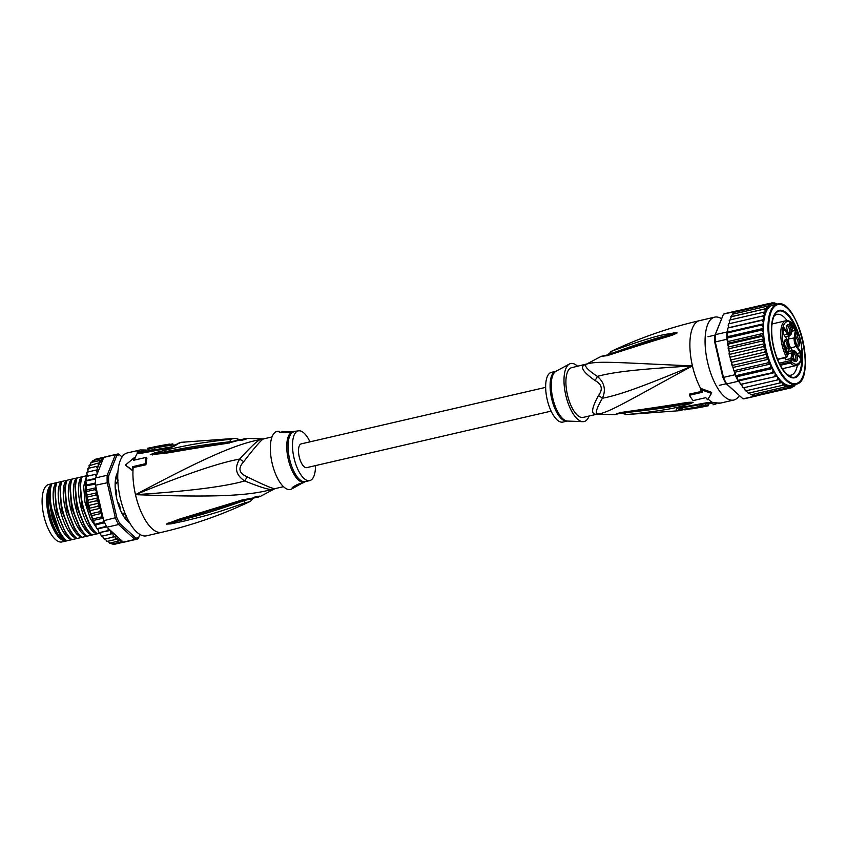 <?xml version="1.0" encoding="UTF-8"?>
<svg xmlns="http://www.w3.org/2000/svg" width="847" height="847" viewBox="0 0 847 847"><rect width="100%" height="100%" fill="white"/><g stroke="black" fill="none" stroke-linecap="round" stroke-linejoin="round"><path stroke-width="1.27" d="M66.415 540.937A29.486 11.805 77 0 0 66.564 540.905A29.486 11.805 77 0 0 66.574 540.905L62.022 541.953A29.486 11.805 -103 0 1 62.022 541.953A29.486 11.805 -103 0 1 62.011 541.953A29.486 11.805 -103 0 1 44.171 517.115A29.486 11.805 -103 0 1 47.76 484.833A29.486 11.805 -103 0 1 48.734 484.495A29.486 11.805 -103 0 1 48.745 484.495L51.656 483.817L49.804 490.879L49.698 499.063L53.022 517.326L60.222 533.726L66.225 540.968L67.908 540.587M51.413 484.325A29.486 11.805 77 0 0 48.745 516.141A29.486 11.805 77 0 0 65.621 541.021M47.739 500.926A27.083 10.842 77 0 0 49.37 514.595A27.083 10.842 77 0 0 49.941 516.882A27.083 10.842 77 0 0 53.912 527.628M117.754 478.555L116.748 478.608M117.849 481.234A24.955 9.995 77 0 0 117.839 481.34L116.261 483.658L115.16 483.912M125.557 514.542A24.955 9.995 77 0 1 125.483 514.436L123.048 513.038L121.936 513.293M126.627 516.966L125.695 517.369M118.051 479.963L117.839 481.34M115.859 482.769L116.261 483.658M125.483 514.436L126.277 515.579M123.048 513.038L123.08 514.013M271.527 489.524A11.339 10.28 97.8 0 1 274.036 488.571A25.516 10.217 77 0 0 275.444 488.539A25.516 10.217 77 0 0 275.593 488.507A25.516 10.217 77 0 0 275.603 488.507A25.516 10.217 77 0 0 275.603 488.497L274.227 489.026A25.886 10.365 -103 0 1 272.956 489.492A25.886 10.365 -103 0 1 271.527 489.524C246.763 496.31 210.172 497.327 135.488 494.669C188.055 491.281 224.476 486.707 244.73 480.948C258.727 486.612 267.663 489.471 271.527 489.524M262.686 439.392A25.516 10.217 77 0 1 264.105 438.778L262.644 438.905A25.886 10.365 -103 0 0 261.67 438.968A25.886 10.365 -103 0 0 260.008 439.635C256.525 441.414 249.738 447.894 239.68 459.074C218.939 462.78 184.212 474.648 135.488 494.669C201.427 459.508 234.799 444.368 260.008 439.635A11.339 10.28 -123.6 0 0 262.686 439.392C259.891 441.488 253.56 448.921 243.692 461.7C237.742 468.296 238.907 473.346 247.186 476.829C261.702 484.008 270.659 487.925 274.036 488.571M184.095 442.526A40.772 16.326 77 0 0 181.173 442.314A40.772 16.326 77 0 0 177.51 444.029C175.17 445.998 171.772 447.491 167.304 448.497L141.851 453.145L137.426 453.209L137.161 451.525A42.53 17.025 -103 0 1 140.136 449.979A42.53 17.025 -103 0 1 140.263 449.948L127.315 452.933A42.53 17.025 77 0 0 127.315 452.933A42.53 17.025 77 0 0 120.295 498.195A42.53 17.025 77 0 0 146.457 535.823A42.53 17.025 -103 0 1 146.478 535.823A42.53 17.025 -103 0 1 146.457 535.823L161.661 532.308A42.53 17.025 -103 0 1 161.65 532.308C192.502 525.161 222.115 514.817 250.5 501.276L253.507 498.068M146.213 457.369L146.912 458.386A42.339 16.951 77 0 0 145.917 464.781L133.18 467.586A42.53 17.025 77 0 0 132.968 470.943L132.344 470.032A43.949 17.596 -103 0 1 132.556 466.697L145.218 463.764A43.949 17.596 -103 0 1 146.213 457.369L133.551 460.292A43.949 17.596 -103 0 1 134.26 457.666L125.367 465.119L132.344 470.032M134.26 457.666L134.895 458.566A42.53 17.025 77 0 0 134.44 460.09M240.612 440.472C245.778 439.466 247.504 438.788 245.757 438.439L227.547 443.299C186.245 449.365 174.778 451.938 165.239 453.272L150.29 454.701L154.652 452.849L169.231 449.217C179.522 447.375 190.861 443.584 230.448 439.286L234.301 438.407M240.05 439.868L235.974 438.312L181.173 442.314L175.117 445.099C173.508 446.168 170.035 447.682 168.193 447.798L140.803 452.732M229.304 443.066A5.675 1.048 -96.8 0 1 229.717 442.293L246.477 438.354L262.644 438.905M229.717 442.293L152.926 454.331L169.051 450.932C179.278 449.365 190.713 446.2 230.162 441.742C235.53 440.969 245.09 438.894 236.779 440.228M227.547 443.299A5.675 1.059 -97 0 1 227.97 442.505M152.502 454.955A5.675 2.88 -94.3 0 1 152.926 454.331L150.554 454.638A5.675 4.849 -38.6 0 0 150.3 454.775M150.29 454.701A5.675 4.711 3.6 0 1 150.522 454.627L154.62 453.696A5.675 1.345 74 0 1 154.652 452.849M230.448 439.286A5.675 0.762 85.6 0 0 230.162 441.742L230.024 442.473M145.917 464.781L145.218 463.764M133.18 467.586L132.556 466.697M125.367 465.119L132.968 470.943A42.53 17.025 -103 0 0 135.488 494.669A42.53 17.025 77 0 0 161.65 532.308M248.965 501.932L245.111 502.811C206.35 516.734 195.329 517.962 185.567 520.778L171.041 523.87L166.308 524.124L178.876 519.296L242.422 499.91L258.526 497.009C261.215 495.781 259.616 495.887 253.729 497.316M250.394 499.211C256.016 497.38 253.804 497.888 243.777 500.725C205.069 514.457 194.249 516.299 184.657 519.317L168.839 523.287L243.142 500.418L259.934 496.628L274.227 489.026M245.111 502.811A5.675 0.762 -111.6 0 1 243.777 500.725L243.333 500.132M171.041 523.87A5.675 1.345 -100 0 1 170.649 523.128L166.552 524.081A5.675 4.711 -29.5 0 1 166.308 524.124M166.298 524.049A5.675 4.849 12.5 0 0 166.584 524.06L168.839 523.287A5.675 2.88 68.2 0 1 168.193 522.917M240.739 500.471A5.675 1.059 71 0 0 241.48 501.001M242.422 499.91A5.675 1.048 70.7 0 0 243.142 500.418M243.692 461.7A11.339 0.709 -147.9 0 0 239.68 459.074C234.185 467.904 235.868 475.188 244.73 480.948A11.339 0.72 121.9 0 0 247.186 476.829M281.871 431.451L290.489 431.949C288.202 433.272 276.673 432.743 279.722 431.525L278.324 431.303A29.772 11.922 77 0 0 272.109 463.097A29.772 11.922 -103 0 0 291.664 488.973L294.798 487.279L292.289 488.063M292.797 488.168C289.536 488.391 299.616 482.875 302.284 483.065L294.798 487.279M315.465 465.606A25.516 10.217 -103 0 1 309.727 480.609A25.516 10.217 -103 0 1 294.025 458.036A25.516 10.217 77 0 1 298.229 430.89L290.902 431.811M309.981 441.848A25.516 10.217 77 0 0 298.229 430.89M140.761 452.732L140.549 451.885A2.837 2.552 50.2 0 0 142.222 452.076L142.254 452.573M148.183 448.275L150.946 447.629A42.424 16.982 77 0 0 148.341 449.249L148.733 450.953L152.195 450.244L151.804 448.55A42.339 16.951 -103 0 1 153.921 447.131L155.456 446.824A42.286 16.929 -103 0 1 156.96 446.337A42.286 16.929 -103 0 1 157.351 446.274M142.222 452.076A40.825 16.347 77 0 1 145.208 450.551A40.825 16.347 77 0 0 145.208 450.551L148.469 449.842M154.26 448.815A40.635 16.262 77 0 0 152.195 450.244M172.83 443.902L173.212 445.575A39.587 15.849 77 0 0 171.422 446.909L171.03 445.194A41.291 16.538 -103 0 1 172.83 443.902L159.734 446.104A42.096 16.855 -103 0 1 161.629 445.458A42.096 16.855 -103 0 1 162.021 445.395M161.629 445.458L157.743 446.189A42.255 16.919 77 0 0 154.101 448.095L154.493 449.799L171.422 446.909M154.101 448.095L171.03 445.194M166.997 444.834L166.965 444.739A41.725 16.707 -103 0 1 168.659 444.22A41.725 16.707 -103 0 1 169.622 444.124L170.183 444.315M160.835 445.903L166.965 444.739M168.659 444.22L162.412 445.31A42.064 16.845 77 0 0 160.814 445.808M148.087 449.916L147.706 448.264L156.96 446.337M148.341 449.249L151.804 448.55M154.133 448.063L153.921 447.131M50.873 485.68A30.196 12.091 77 0 0 50.439 486.485A30.196 12.091 77 0 0 49.92 514.457A30.196 12.091 77 0 0 62.678 539.412A30.196 12.091 77 0 0 65.801 541.074L75.171 538.925M115.33 544.092L114.62 544.25M108.458 528.634L107.77 530.635L110.142 530.158L106.913 527.226L118.559 524.537L134.948 539.444L123.302 542.133A43.663 17.48 -103 0 0 123.81 542.122L114.694 544.229L112.069 544.049M112.545 543.848L109.464 543.118M109.962 542.885L107.59 541.328M89.856 465.045L91.232 462.483L95.023 459.339M90.904 462.557L99.332 460.609L99.978 462.706L97.765 463.214L98.771 465.914L96.473 466.432L97.903 469.672L95.489 470.233L96.833 471.514L97.299 473.568L103.09 459.063A42.53 17.025 77 0 0 100.02 462.42M92.842 460.599L101.153 458.672L101.471 460.122L99.332 460.609M114.694 544.229L123.831 542.122A43.663 17.48 77 0 0 124.943 541.964A43.663 17.48 77 0 0 124.954 541.953A43.663 17.48 77 0 0 124.975 541.953M122.053 456.999L119.713 454.871A42.53 17.025 77 0 0 116.791 455.538L108.702 475.802A42.53 17.025 77 0 0 108.691 482.451L116.77 517.411A42.53 17.025 77 0 0 119.681 523.393L135.848 538.099L134.948 539.444A43.663 17.48 77 0 0 136.589 539.264A43.663 17.48 77 0 0 136.6 539.264A43.663 17.48 77 0 0 138.146 538.713L139.956 534.478M119.713 454.871L118.58 453.992A43.663 17.48 77 0 0 116.939 454.172A43.663 17.48 77 0 0 116.928 454.172A43.663 17.48 77 0 0 115.393 454.723L107.188 475.273A43.663 17.48 77 0 0 107.188 482.546L115.372 517.993A43.663 17.48 77 0 0 118.559 524.537L119.681 523.393M135.848 538.099A42.53 17.025 77 0 0 138.77 537.432M129.707 522.895A28.067 11.233 -103 0 1 128.68 522.197A28.067 11.233 -103 0 1 116.822 498.999A28.067 11.233 -103 0 1 117.309 472.986A28.067 11.233 -103 0 1 117.924 471.906M96.314 488.581L94.811 489.672L97.151 492.213L95.542 485.236A43.663 17.48 -103 0 1 95.499 484.092A43.663 17.48 -103 0 1 95.499 479.021A43.663 17.48 -103 0 1 95.542 477.962L97.299 473.568M95.542 485.236L108.691 482.451M108.702 475.802L107.188 475.273L95.542 477.962M116.928 454.172L105.282 456.861A43.663 17.48 77 0 0 105.282 456.861A43.663 17.48 77 0 0 104.202 457.211L95.086 459.318M101.153 458.672L103.747 457.412A43.663 17.48 -103 0 1 104.202 457.211M103.747 457.412L115.393 454.723L116.791 455.538M116.77 517.411L103.726 520.683L102.116 513.716L101.132 517.019L102.953 517.348M106.913 527.226A43.663 17.48 -103 0 1 106.415 526.294A43.663 17.48 -103 0 1 104.181 521.731A43.663 17.48 -103 0 1 103.726 520.683M103.27 457.973L103.09 459.063M88.003 500.175L98.125 497.835L96.463 500.757L88.363 502.631L88.024 503.859L88.003 500.175L86.701 496.384L87.23 494.987L86.034 491.324M88.363 502.631L87.601 501.816M87.008 498.417L87.379 497.051L86.701 496.384M86.299 493.028L86.765 489.905L85.738 486.104M94.811 489.672L86.712 491.535L86.119 491.038M85.918 487.798L86.606 485.024L85.78 481.138M95.499 484.092L85.854 485.882M85.854 482.801L85.918 481.001L86.765 480.429L86.14 476.522M95.499 479.021L85.918 481.001M86.119 478.121L86.309 476.469L87.23 476.205L86.849 472.234M87.23 476.205L96.431 474.119L86.309 476.469M86.712 473.854L87.061 472.181M87.781 472.012L88.183 468.359M88.649 468.243L89.708 465.077M89.242 465.183L88.935 465.808L97.765 463.214M96.463 500.757L99.184 503.065L97.744 506.326L89.644 508.2L89.327 509.269L89.062 505.405L88.024 503.859M89.644 508.2L88.797 507.247M91.211 513.653L90.28 512.583L91.211 513.653L90.894 514.553L91.211 513.653L99.311 511.779L101.968 513.102L97.289 492.816L95.478 495.177L97.13 496.077L98.125 497.835M101.132 517.019L93.032 518.893L92.715 519.603L93.032 518.893L92.005 517.729L92.514 519.38M104.181 521.731L94.737 524.357L93.953 522.61L94.536 524.208M106.415 526.294L96.939 528.729L96.092 527.13L96.749 528.655M107.77 530.635L99.279 532.636L98.379 531.217L99.099 532.657M110.258 534.213L112.683 533.515L113.307 535.399L112.81 537.189L115.107 536.553L115.383 539.528L117.585 538.777L117.955 539.38A42.53 17.025 77 0 0 121.989 540.937L110.417 530.413L110.915 532.467L110.258 534.213L102.159 536.087L100.782 534.806L101.598 536.183M104.467 539.063L103.186 537.739L104.202 539.158M107.135 541.265L106.32 541.085L106.807 541.466M115.383 539.528L107.283 541.402L105.028 538.988M96.314 476.025L94.822 474.532M97.744 506.326L100.528 508.221L100.401 510.243L99.311 511.779M102.603 535.982L103.186 537.739M99.279 532.636L100.221 532.467L100.782 534.806M96.939 528.729L97.945 528.867L98.379 531.217M94.737 524.357L95.785 524.812L96.092 527.13M92.715 519.603L93.784 520.354L93.953 522.61L86.712 502.282L85.293 482.261L86.055 477.824M90.894 514.553L91.984 515.579L92.005 517.729M89.327 509.269L90.396 510.561L90.28 512.583M117.955 539.38L117.934 541.191L109.835 543.065M117.934 541.191L120.073 540.545L120.422 542.133L112.323 544.007M120.422 542.133L122.402 541.572L123.302 542.133M121.989 540.937L122.582 541.678M100.221 532.467L110.417 530.413M97.945 528.867L106.701 526.845M95.785 524.812L104.647 522.758M93.784 520.354L103.143 518.184M97.151 492.213L97.289 492.816M102.116 513.716L101.968 513.102M91.984 515.579L102.011 513.261M95.478 495.177L87.379 497.051M87.23 494.987L97.257 492.668M86.765 489.905L96.113 487.734M86.606 485.024L95.467 482.97M86.765 480.429L95.52 478.407M95.489 470.233L87.389 472.107M96.473 466.432L88.374 468.306M99.184 503.065L89.062 505.405M90.396 510.561L100.528 508.221M112.81 537.189L104.71 539.063M100.37 533.081L98.284 533.568M92.175 534.965C80.317 525.902 71.635 491.186 77.225 477.888L81.566 476.893C72.906 486.326 83.588 529.481 96.865 533.896L93.223 534.732M87.114 536.14C75.182 527.025 66.564 492.065 72.154 479.063L76.505 478.068C67.845 487.501 78.517 530.656 91.804 535.06L88.162 535.907M82.053 537.305C70.11 528.073 61.535 493.526 67.093 480.238L71.444 479.233C62.784 488.677 73.456 531.821 86.743 536.236L83.101 537.072M76.992 538.48C65.124 529.502 56.41 494.394 62.032 481.403L66.384 480.408C57.723 489.841 68.395 532.996 81.683 537.4L78.04 538.247M71.921 539.655C59.957 530.37 51.402 495.823 56.971 482.578L61.312 481.572C52.652 491.016 63.334 534.161 76.611 538.576L72.969 539.412M66.86 540.82C55.013 531.821 46.299 496.882 51.911 483.743L56.251 482.748C47.591 492.181 58.263 535.336 71.55 539.74L66.225 540.968M80.306 537.739L74.197 539.147M85.378 536.564L79.269 537.972M89.39 535.632L84.329 536.807M89.549 535.6L95.499 534.224M100.56 533.059L94.451 534.468M100.941 532.964L99.512 533.292M66.288 540.958L65.357 540.322L66.49 540.915M51.911 483.743L51.741 483.785A34.028 13.626 77 0 0 49.698 499.063M62.032 481.403L61.386 481.551L59.978 488.094L61.842 510.106L70.354 531.376L76.346 538.628M56.971 482.578L56.326 482.726L54.917 489.291L56.791 511.355L65.304 532.572L71.286 539.804M67.093 480.238L66.447 480.387L65.039 486.94L66.913 508.962L75.425 530.222L81.407 537.464M72.154 479.063L71.519 479.211L70.1 485.776L71.984 507.829L80.476 529.036L86.468 536.289M77.225 477.888L76.579 478.036L75.171 484.611L77.024 506.58L85.536 527.872L91.54 535.113M97.246 533.801C85.251 524.547 76.717 489.767 82.286 476.723L81.64 476.872L80.232 483.436L82.117 505.532L90.608 526.696L96.6 533.949M87.103 475.612L86.458 476.416M95.033 524.484L95.933 525.955M65.357 540.322C60.211 538.692 51.074 517.221 51.244 512.901L49.666 502.599L60.222 533.726M49.666 502.599L49.804 490.879M54.917 489.291L56.389 511.355L65.304 532.562M59.978 488.094L61.45 510.19L70.354 531.376M64.838 488.825L66.521 509.015L74.42 528.634M82.286 476.723L86.701 475.707M69.909 487.639L71.582 507.872L79.491 527.469M74.97 486.464L76.654 506.707L84.552 526.294M80.031 485.289L81.714 505.543L89.613 525.108M85.092 484.113L86.648 503.817L93.975 522.811M86.638 475.718L83.662 486.326L84.986 502.303L90.343 518.618L98.178 530.148M62.678 539.412L61.895 538.808A29.349 11.752 -103 0 1 49.497 514.563A29.349 11.752 -103 0 1 49.994 487.374L50.439 486.485M129.136 521.89L128.913 522.091A27.506 11.011 -103 0 1 126.129 519.56L125.504 517.03M123.609 514.309L122.571 514.447A27.506 11.011 -103 0 1 121.227 511.874M115.139 485.543A27.506 11.011 -103 0 1 115.213 482.599L115.234 482.483M116.717 478.989L116.177 476.448A27.506 11.011 -103 0 1 117.564 472.954L117.849 473.028M117.235 473.134A27.792 11.127 -103 0 1 117.913 471.991M129.665 522.821A27.792 11.127 -103 0 1 128.553 522.091M120.105 509.333L120.115 507.152A25.516 10.217 77 0 1 118.728 503.15L117.659 502.26M115.234 488.274L116.208 490.222A25.516 10.217 77 0 0 116.717 494.426L116.304 495.431M116.208 482.271L115.51 482.419M551.143 411.123L306.73 467.629A12.197 4.881 -103 0 1 306.72 467.629L306.73 467.629A12.197 4.881 -103 0 1 299.224 456.84A12.197 4.881 -103 0 1 301.236 443.87L545.648 387.365M787.265 353.94L788.282 353.697A4.542 1.821 -103 0 0 787.774 354.999L786.408 357.148A22.964 9.19 77 0 1 782.099 345.195A22.964 9.19 77 0 1 785.889 320.759C788.758 320.198 791.649 321.976 794.56 326.095C803.729 338.165 804.248 365.809 796.233 365.523A22.964 9.19 77 0 1 790.442 362.961L791.543 361.807L791.723 360.716L790.971 360.473A3.97 1.588 77 0 0 790.96 358.546L785.391 359.837A3.97 1.588 -103 0 0 784.894 357.762M788.875 343.3A6.617 2.647 -103 0 1 788.652 338.895L789.129 335.836M794.962 360.557A3.684 1.472 77 0 0 795.079 360.547L795.079 360.547A3.684 1.472 77 0 0 795.682 356.629A3.684 1.472 77 0 0 793.417 353.368L793.417 353.368A3.684 1.472 77 0 0 793.3 353.4M794.211 352.161A4.68 1.874 77 0 0 793.586 352.67A4.68 1.874 77 0 0 793.438 357.148A4.68 1.874 77 0 0 795.534 361.097A4.68 1.874 77 0 0 796.318 361.277A4.68 1.874 77 0 0 797.091 356.301A4.68 1.874 77 0 0 794.211 352.161M788.366 343.755A4.68 1.874 -103 0 1 786.81 348.551A4.68 1.874 -103 0 1 784.714 344.591A4.68 1.874 -103 0 1 784.873 340.123A4.68 1.874 -103 0 1 788.366 343.755M787.826 324.539A4.68 1.874 -103 0 1 790.706 328.678A4.68 1.874 -103 0 1 789.933 333.654A4.68 1.874 -103 0 1 789.16 333.464A4.68 1.874 -103 0 1 787.054 329.515A4.68 1.874 -103 0 1 787.212 325.047A4.68 1.874 -103 0 1 787.826 324.539M799.43 341.225A4.68 1.874 -103 0 1 797.885 346.01A4.68 1.874 -103 0 1 795.778 342.061A4.68 1.874 -103 0 1 795.936 337.593A4.68 1.874 -103 0 1 799.43 341.225M794.602 361.563L792.57 359.806L792.39 358.366L794.253 361.637M787.392 353.665L786.397 349.292L785.762 351.124L785.942 348.53L787.498 353.03L788.081 351.124L787.392 353.665M791.818 325.216L791.818 327.08L791.119 327.45L791.585 325.184L791.109 324.581L790.802 325.417L790.145 323.31L789.955 325.672L789.933 322.802L791.606 325.269M796.381 332.659L797.726 334.014L797.853 333.22L798.679 335.38L797.938 334.904L797.641 336.82L796.381 332.659M783.666 328.096L782.85 333.305L787.244 339.615A6.056 2.425 -103 0 1 789.171 347.969L788.282 353.697M792.58 326.053L791.522 332.882A6.056 2.425 -103 0 1 788.176 333.644L783.782 327.334M799.737 357.434L800.468 352.701L796.328 346.741A6.617 2.647 -103 0 1 794.518 342.347A6.617 2.647 -103 0 1 794.221 337.614L795.333 330.446L791.86 331.251M797.006 353.506L801.294 352.511L796.9 346.19L790.759 348.022A6.617 2.647 -103 0 1 789.023 343.956M790.759 348.022L792.517 350.563M785.751 357.561L785.391 359.837M790.727 358.906L791.733 358.673L792.623 352.934A6.056 2.425 -103 0 1 795.968 352.161L800.362 358.482L801.294 352.511M799.917 357.847L800.362 358.482M792.591 326.508L795.333 330.446L796.148 330.256L792.697 325.29M779.939 364.485L791.543 361.807A21.831 8.745 -103 0 0 801.781 354.798A21.831 8.745 -103 0 0 794.634 326.508A21.831 8.745 -103 0 0 782.893 327.588A21.831 8.745 -103 0 0 787.604 356.132M790.209 362.114L790.442 362.961L780.362 365.29M787.339 356.608L786.768 357.159M784.587 340.854A3.684 1.472 -103 0 1 784.693 340.822A3.684 1.472 -103 0 1 786.969 344.083A3.684 1.472 -103 0 1 786.355 348.001A3.684 1.472 -103 0 1 786.238 348.011M786.927 325.777A3.684 1.472 -103 0 1 787.043 325.735A3.684 1.472 -103 0 1 789.309 328.996A3.684 1.472 -103 0 1 788.705 332.913A3.684 1.472 -103 0 1 788.578 332.935M795.651 338.324A3.684 1.472 -103 0 1 795.757 338.281A3.684 1.472 -103 0 1 798.033 341.542A3.684 1.472 -103 0 1 797.419 345.46A3.684 1.472 -103 0 1 797.302 345.481M786.376 348.678L785.762 348.816M786.471 348.816L785.709 348.985M791.818 327.08L791.151 327.228M791.723 327.323L791.14 327.461M790.378 322.951L789.764 323.088M790.473 323.088L789.722 323.258M791.384 324.295L790.653 324.465M797.228 335.91L798.012 334.427M797.44 335.857L796.529 333.263M797.652 334.501L796.762 333.21M787.646 374.882A31.191 12.483 77 0 0 790.992 375.168L790.992 375.168A31.191 12.483 77 0 0 797.408 365.078M798.53 333.856A34.589 13.848 77 0 0 779.229 310.373A34.589 13.848 77 0 0 774.105 315.126A34.589 13.848 77 0 0 773.512 347.175A34.589 13.848 77 0 0 788.123 375.761A34.589 13.848 77 0 0 794.793 377.783A34.589 13.848 77 0 0 801.855 348.202M770.018 303.279L735.588 311.241L734.836 312.172L735.122 311.452A43.663 17.48 -103 0 1 735.588 311.241A43.663 17.48 -103 0 1 736.668 310.902L725.021 313.591A43.663 17.48 77 0 0 725.021 313.591A43.663 17.48 77 0 0 723.476 314.142L714.762 335.687L715.281 334.681L726.927 331.992L727.668 330.118L728.145 331.971L763.581 323.776L763.062 321.722L761.644 320.367L764.058 319.52L763.645 317.445L762.311 316.069L764.725 315.508L763.295 312.278L765.593 311.749L764.587 309.049L766.726 308.467L766.154 306.445L768.303 305.989L767.975 304.518L772.316 302.75M795.534 384.559L793.893 386.454L789.616 388.191L789.192 387.524L787.244 387.979L786.895 386.539L784.756 387.026L784.28 384.887A42.53 17.025 -103 0 1 782.395 383.447L781.929 382.505L746.027 390.806L745.201 390.319L745.731 390.869M736.668 310.902A43.663 17.48 -103 0 1 736.678 310.891A43.663 17.48 -103 0 1 737.79 310.733M735.122 311.452L723.476 314.142L715.281 334.681A43.663 17.48 77 0 0 715.27 341.955L714.762 342.336L722.83 377.296A42.53 17.025 77 0 0 725.752 383.278L743.041 398.863A43.663 17.48 77 0 0 744.682 398.683A43.663 17.48 77 0 0 744.693 398.683A43.663 17.48 77 0 0 744.704 398.672M757.419 395.644A43.663 17.48 -103 0 1 756.339 395.983A43.663 17.48 -103 0 1 756.329 395.994A43.663 17.48 -103 0 1 755.185 396.152A43.663 17.48 -103 0 1 754.688 396.174L791.214 387.831M722.83 377.296L723.454 377.413A43.663 17.48 77 0 0 726.652 383.956L725.752 383.278M726.917 339.266A43.663 17.48 -103 0 1 726.874 338.122L728.145 341.51L727.668 342.506L726.917 339.266L715.27 341.955L723.454 377.413L735.101 374.713L734.36 371.484L735.217 372.172L735.567 375.761A43.663 17.48 -103 0 1 735.101 374.713M714.762 335.687A42.53 17.025 77 0 0 714.762 342.336M738.298 381.266A43.663 17.48 -103 0 1 737.79 380.324L739.399 380.748L739.791 382.622L738.298 381.266L726.652 383.956L743.041 398.863L754.688 396.174M737.79 380.324A43.663 17.48 -103 0 1 735.567 375.761L737.229 376.661L737.79 380.324L773.936 372.32A42.53 17.025 -103 0 1 772.993 370.531L772.676 368.466L769.997 367.799L735.567 375.761M728.145 331.971L726.874 333.051L727.986 336.598L726.874 338.122A43.663 17.48 -103 0 1 726.874 333.051A43.663 17.48 -103 0 1 726.927 331.992M754.296 395.814L789.192 387.524M762.311 316.069L728.568 323.872L728.621 327.715L727.827 328.054L727.668 330.118M727.658 328.16L727.615 329.917M727.827 328.054L761.644 320.367M740.839 384.4L777.144 376.174L741.178 384.199L739.833 382.823L740.638 384.39M769.997 367.799L770.855 365.999L770.664 363.977L767.954 362.855L768.843 359.17L766.133 357.614L767.244 354.12L764.576 352.161L765.9 348.922L763.285 346.592L764.83 343.66L762.3 341.013L728.886 348.742L729.553 355.676L734.042 371.134M733.47 369.313L734.36 371.484M767.954 362.855L734.54 370.584L734.264 371.41M731.744 364.157L732.232 366.01M766.133 357.614L732.719 365.343L732.443 366.349M730.283 358.81L731.152 359.89L730.866 361.076M729.087 353.379L729.87 354.321L729.553 355.676M728.166 348.435L728.536 350.235M728.886 348.742L728.219 348.085L728.886 348.742M762.3 341.013L764.089 338.758L761.728 336.407L728.314 344.136L728.219 348.085M727.668 342.506L728.219 343.226L761.644 335.507L763.581 333.316L762.872 331.41L761.305 330.171L726.874 338.122M727.615 342.612L728.219 343.226A43.663 17.48 77 0 0 728.314 344.136L727.891 345.502M746.027 390.806L748.367 393.188M741.697 384.369L742.237 386.423L743.338 387.852L744.058 387.682L745.201 390.319M742.237 386.423L743.126 387.894M779.632 383.035L779.505 379.488L743.338 387.852M789.616 388.191L755.185 396.152M787.244 387.979L753.83 395.697L751.511 394.713L786.895 386.539M784.756 387.026L751.014 394.829M751.342 394.755L748.843 393.082M767.975 304.518L734.561 312.236L732.401 314.258M766.154 306.445L732.74 314.173L730.76 316.842M771.458 302.951L774.836 302.94M774.624 302.993L777.112 303.935M728.356 323.925L728.198 325.629M729.691 320.05L729.288 323.702M731.279 316.662L730.156 319.933M728.621 327.715L764.058 319.52A41.111 16.464 77 0 0 763.581 323.776A41.111 16.464 77 0 0 763.422 328.403L762.798 326.402L761.305 325.089L726.874 333.051M774.603 376.47L775.28 374.628L774.846 372.553L773.936 372.32M739.399 380.748L774.846 372.553A41.111 16.464 77 0 0 777.144 376.174A41.111 16.464 77 0 0 791.193 385.311A41.111 16.464 77 0 0 791.204 385.311A41.111 16.464 77 0 0 791.214 385.3M772.22 372.373L772.993 370.531M737.229 376.661L772.676 368.466A41.111 16.464 77 0 0 774.846 372.553M735.217 372.172L770.664 363.977A41.111 16.464 77 0 0 772.676 368.466M733.396 367.365L768.843 359.17A41.111 16.464 77 0 0 770.664 363.977M731.808 362.315L767.244 354.12A41.111 16.464 77 0 0 768.843 359.17M764.576 352.161L731.152 359.89M729.383 351.854L764.83 343.66A41.111 16.464 77 0 0 765.9 348.922L730.463 357.116M763.285 346.592L729.87 354.321M728.653 346.952L764.089 338.758A41.111 16.464 77 0 0 764.83 343.66M728.145 341.51L763.581 333.316A41.111 16.464 77 0 0 764.089 338.758M761.305 330.171L763.422 328.403A41.111 16.464 77 0 0 763.581 333.316M727.986 336.598L763.422 328.403M761.305 325.089L763.581 323.776M748.79 393.093L784.28 384.887M748.981 393.05L784.428 384.856M782.205 385.374L782.395 383.447M746.493 390.689L781.929 382.505M744.058 387.682L779.505 379.488M777.08 380.049L777.684 378.228L777.144 376.174M764.587 309.049L731.173 316.778M765.593 310.69A42.53 17.025 -103 0 1 766.726 308.467L731.332 316.651M763.295 312.278L729.881 319.997M765.9 348.922A41.111 16.464 77 0 0 767.244 354.12M791.204 385.311L795.767 384.252A41.111 16.464 -103 0 1 795.746 384.252A41.111 16.464 -103 0 1 795.629 384.284A41.111 16.464 -103 0 1 770.431 347.736A41.111 16.464 -103 0 1 777.239 304.137L772.686 305.185A41.111 16.464 77 0 0 772.686 305.185A41.111 16.464 77 0 0 764.058 319.52M787.138 320.642A31.191 12.483 77 0 0 776.953 314.385A31.191 12.483 77 0 0 776.943 314.396A31.191 12.483 77 0 0 774.063 316.122M597.209 414.141A25.516 10.217 -103 0 1 597.019 414.194A25.516 10.217 -103 0 1 595.462 414.257A11.339 10.28 -82.3 0 1 598.088 414.024C594.89 413.781 596.341 408.529 602.429 398.249C606.134 389.832 604.451 382.548 597.379 376.386C587.373 369.8 583.774 365.724 586.569 364.136A11.339 10.28 56.4 0 1 584.102 365.089A25.516 10.217 -103 0 1 585.383 364.496A25.516 10.217 -103 0 1 585.521 364.464A25.516 10.217 -103 0 1 585.531 364.464A25.516 10.217 -103 0 1 585.573 364.454M567.331 421.054L562.884 422.081A25.516 10.217 -103 0 1 547.183 399.509A25.516 10.217 77 0 1 551.386 372.362L555.833 371.335A25.516 10.217 77 0 0 551.545 398.132A25.516 10.217 77 0 0 551.619 398.482A25.516 10.217 77 0 0 567.331 421.054L582.789 421.668A29.772 11.922 -103 0 1 565.775 395.2A29.772 11.922 77 0 1 569.459 363.998A29.772 11.922 77 0 1 577.622 366.296M569.459 363.998L555.96 371.282A25.685 10.28 77 0 0 552.699 397.857A25.685 10.28 77 0 0 552.784 398.206A25.685 10.28 77 0 0 567.469 421.044M698.066 407.629A42.096 16.855 77 0 0 699.484 407.513L703.381 406.782A42.255 16.919 -103 0 1 699.717 406.549L682.788 409.45A41.291 16.538 77 0 0 684.969 409.821L698.066 407.629M699.093 407.576A42.064 16.845 -103 0 1 698.711 407.661A42.064 16.845 -103 0 1 697.642 407.767L691.491 408.836A41.725 16.707 77 0 0 692.465 408.752L698.711 407.661M704.545 406.454L703.01 406.751A42.286 16.929 77 0 0 704.153 406.624L708.537 405.713A42.424 16.982 -103 0 1 705.477 405.395L702.015 406.094A42.339 16.951 77 0 0 704.545 406.454M716.986 403.267A42.509 17.014 -103 0 1 715.588 404.083L713.026 404.802M589.12 416.015A29.772 11.922 -103 0 1 582.789 421.668M701.814 405.237A40.561 16.241 -103 0 1 699.326 404.845L699.717 406.549M699.326 404.845L682.396 407.735L682.788 409.45M714.19 402.801L708.156 404.051A40.73 16.305 -103 0 1 705.085 403.691L701.623 404.4L702.015 406.094M708.156 404.051L708.537 405.713M705.085 403.691L705.477 405.395M571.651 367.672A25.516 10.217 77 0 0 571.64 367.672A25.516 10.217 77 0 0 567.437 394.829A25.516 10.217 77 0 0 583.128 417.402A25.516 10.217 -103 0 0 583.138 417.402A25.516 10.217 -103 0 1 583.138 417.402L597.019 414.194A25.516 10.217 -103 0 1 597.008 414.194L614.647 414.617L620.512 412.5A5.675 3.356 84.6 0 0 621.889 412.838L658.606 407.947L690.453 402.696A5.675 1.588 84.8 0 1 690.136 402.251L692.994 402.283A5.675 2.361 108 0 1 692.857 402.389L689.236 403.236C683.275 403.543 682.523 406.624 624.345 412.743L619.845 412.722M598.469 414.067A25.886 10.365 77 0 1 598.088 414.024C609.501 412.457 628.326 400.652 692.433 365.904C642.471 386.645 619.718 394.903 602.429 398.249A11.339 5.389 23.8 0 0 598.458 395.623C603.128 389.313 601.963 384.263 594.965 380.483C583.742 372.553 580.121 367.418 584.102 365.089M571.64 367.672L586.886 363.945A25.886 10.365 77 0 0 586.569 364.136C597.527 360.515 619.591 362.834 692.433 365.904C638.426 369.207 614.393 371.791 597.379 376.386A11.339 5.4 -49.8 0 1 594.965 380.483M612.148 351.039A5.675 3.557 66 0 0 610.729 353.76L607.648 354.819L612.148 351.039C669.024 330.362 667.161 335.306 673.64 332.871L677.081 332.903L674.445 334.29C668.579 336.788 672.19 334.65 608.728 355.168L607.384 355.655A5.675 3.356 -110.7 0 1 608.474 354.745L607.553 355.02M677.007 333.009A5.675 2.372 -133.9 0 0 676.827 332.966L673.206 333.803L676.869 332.945A5.675 3.864 -149.7 0 1 677.081 332.903M610.698 353.919L610.729 353.76C668.908 332.702 666.462 336.545 673.206 333.803A5.675 3.123 80.5 0 1 673.64 332.871M674.445 334.29A5.675 1.588 -110.8 0 1 674.53 333.75L643.805 342.961L610.179 354.639M682.523 408.307A39.481 15.807 -103 0 1 681.517 408.106L681.221 407.831M620.957 413.018L621.889 412.838M692.994 402.283L693.111 402.336A5.675 3.854 123.8 0 1 692.91 402.399L689.236 403.236A5.675 3.123 -106.6 0 0 690.04 403.881C684.418 404.337 683.73 408.741 626.812 414.564A5.675 3.557 -92 0 1 624.345 412.743L624.25 412.605M681.517 408.106A2.837 2.541 -75.1 0 0 680.035 408.879L679.76 408.212M595.452 414.257C590.867 413.855 591.862 407.64 598.458 395.623M608.474 354.745L609.829 354.237A5.675 3.346 -110.4 0 0 608.728 355.168M607.384 355.655L601.19 356.343L607.617 354.904M620.512 412.5L621.92 412.341A5.675 3.346 84.3 0 0 623.339 412.701M626.812 414.564L621.116 413.156M693.111 402.336L690.04 403.881M621.92 412.341C687.171 403.034 683.804 402.569 690.136 402.251M702.237 391.272L689.606 394.056L689.416 395.274L702.068 392.352A43.949 17.596 77 0 1 700.416 389.44L711.491 393.41L707.563 399.731A43.949 17.596 77 0 1 705.773 397.667L693.111 400.599A43.949 17.596 77 0 1 689.416 395.274M683.381 409.609L679.94 410.657A40.772 16.326 -103 0 1 677.018 410.446C675.239 409.429 676.457 408.434 680.692 407.481L706.176 402.833L712.369 402.357L717.356 402.96A42.53 17.025 77 0 0 720.702 403.056A42.53 17.025 77 0 0 720.85 403.024A42.53 17.025 77 0 0 720.861 403.024A42.53 17.025 77 0 0 720.871 403.024L733.809 400.028A42.53 17.025 77 0 0 739.304 395.613M711.491 393.41L711.66 392.341L700.585 388.35L700.416 389.44M721.538 318.716A42.53 17.025 77 0 0 714.656 317.149A42.53 17.025 -103 0 0 707.626 362.41A42.53 17.025 -103 0 0 733.788 400.038A42.53 17.025 77 0 0 733.809 400.028M714.646 317.149A42.53 17.025 -103 0 1 714.656 317.149L699.453 320.664A42.53 17.025 -103 0 1 699.463 320.664C668.622 327.81 639.009 338.154 610.613 351.696M787.858 375.549A34.028 13.626 77 0 0 794.158 377.349L794.666 377.233A34.028 13.626 -103 0 1 773.735 347.132A34.028 13.626 -103 0 1 779.346 310.923A34.028 13.626 -103 0 1 779.356 310.923L778.848 311.04A34.028 13.626 77 0 0 778.838 311.04A34.028 13.626 77 0 0 773.957 315.423M794.422 377.286A34.028 13.626 77 0 0 801.791 356.121M795.005 326.762A34.028 13.626 77 0 0 779.092 310.987M778.838 311.04L779.335 310.923A34.028 13.626 -103 0 1 797.165 330.658M802.024 351.674A34.028 13.626 -103 0 1 794.677 377.233M175.001 445.173A39.481 15.807 77 0 0 173.762 445.903M309.727 480.609L305.153 481.689A25.685 10.28 -103 0 1 288.372 459.709A25.685 10.28 -103 0 1 288.287 459.36A25.685 10.28 -103 0 1 293.655 431.928M305.291 481.636A25.516 10.217 -103 0 1 289.663 459.402A25.516 10.217 -103 0 1 289.579 459.053A25.516 10.217 -103 0 1 293.793 431.906M146.383 450.286A41.397 16.569 77 0 0 143.566 450.35A41.397 16.569 77 0 0 143.439 450.382A41.397 16.569 77 0 0 140.549 451.885A5.675 5.093 50.2 0 0 137.161 451.525M140.274 449.937A42.53 17.025 -103 0 0 140.263 449.948L145.949 450.022A5.675 5.093 104 0 1 146.605 450.244M134.895 458.566A42.53 17.025 -103 0 1 137.426 453.209A5.675 4.955 -75.1 0 1 140.708 452.711M141.851 453.145A5.675 2.234 -102.4 0 1 142.614 452.499M167.304 448.497A5.675 2.266 -98.4 0 1 168.193 447.798M177.51 444.029A5.675 5.082 -130.8 0 0 175.107 445.099M96.24 488.698A42.53 17.025 77 0 0 96.431 490.688M96.431 474.119A42.53 17.025 77 0 0 96.251 475.781M99.84 462.737A42.53 17.025 77 0 0 98.771 464.855M98.305 466.019A42.53 17.025 77 0 0 97.691 467.893M97.183 469.841A42.53 17.025 77 0 0 96.833 471.514M96.833 494.034A42.53 17.025 77 0 0 97.13 496.077M97.733 499.476A42.53 17.025 77 0 0 98.146 501.519M98.93 504.907A42.53 17.025 77 0 0 99.448 506.93M100.401 510.243A42.53 17.025 77 0 0 101.026 512.202M102.127 515.389A42.53 17.025 77 0 0 102.836 517.263M108.511 528.877A42.53 17.025 77 0 0 109.401 530.296M110.915 532.467A42.53 17.025 77 0 0 111.91 533.769M113.307 535.399A42.53 17.025 77 0 0 114.589 536.723M115.626 537.665A42.53 17.025 77 0 0 117.257 538.925M117.818 473.494L117.204 473.642M128.289 521.636L128.913 521.498M777.514 359.202L786.408 357.148M796.9 346.19A6.056 2.425 -103 0 1 794.973 337.847L788.652 338.895M779.282 363.172L790.971 360.473L790.791 361.563M794.973 337.847L796.148 330.256M791.733 358.673A4.542 1.821 -103 0 1 791.723 360.716M785.328 336.714L789.87 335.666A6.617 2.647 -103 0 1 787.604 334.194L783.676 328.551M788.176 333.644L784.131 334.988M790.96 358.546L791.871 352.691A6.617 2.647 -103 0 1 793.258 350.383L788.716 351.441M792.623 352.934L788.398 353.495M777.885 304.571A40.55 16.231 -103 0 1 778.001 304.539A40.55 16.231 -103 0 1 802.861 340.6A40.55 16.231 -103 0 1 796.127 383.585A40.55 16.231 -103 0 1 796.011 383.617A40.55 16.231 -103 0 1 771.151 347.556A40.55 16.231 -103 0 1 777.885 304.571M766.789 308.361A42.53 17.025 -103 0 1 772.305 303.819A42.53 17.025 -103 0 1 776.932 304.211M795.449 384.326A42.53 17.025 -103 0 1 791.585 386.677A42.53 17.025 -103 0 1 784.587 385.089M761.728 336.407A43.663 17.48 -103 0 1 761.644 335.507M763.062 321.722A42.53 17.025 -103 0 1 763.263 319.87M776.276 376.216A42.53 17.025 -103 0 1 775.28 374.628M771.733 367.958A42.53 17.025 -103 0 1 770.855 365.999M769.701 363.215A42.53 17.025 -103 0 1 768.917 361.118M767.89 358.154A42.53 17.025 -103 0 1 767.191 355.962M766.313 352.881A42.53 17.025 -103 0 1 765.72 350.616M765 347.482A42.53 17.025 -103 0 1 764.534 345.184M763.973 342.04A42.53 17.025 -103 0 1 763.655 339.891M763.338 337.307A42.53 17.025 -103 0 1 763.062 334.417M762.872 331.41A42.53 17.025 -103 0 1 762.798 329.261M762.798 326.402A42.53 17.025 -103 0 1 762.872 324.39M781.463 382.611A42.53 17.025 -103 0 1 780.087 381.192M778.774 379.657A42.53 17.025 -103 0 1 777.684 378.228M763.645 317.445A42.53 17.025 -103 0 1 764.005 315.677M764.513 313.729A42.53 17.025 -103 0 1 765.137 311.855M717.356 402.96A5.675 5.093 104 0 1 715.175 402.95A5.675 5.093 104 0 1 715.175 402.939L720.861 403.024M715.334 402.981L715.588 404.083M682.714 409.112A39.915 15.977 -103 0 1 680.035 408.879A5.675 5.082 -75.1 0 1 677.018 410.446M706.165 402.833A5.675 2.297 77.6 0 0 707.15 403.077L715.175 402.95M708.06 398.979A42.53 17.025 77 0 0 712.369 402.357A5.675 1.578 90.7 0 1 711.851 402.664M680.692 407.481A5.675 2.266 81.6 0 0 681.602 407.767L707.15 403.077M700.585 388.35A42.53 17.025 77 0 1 692.433 365.904A42.53 17.025 -103 0 1 699.453 320.664M283.491 486.676L275.603 488.507M264.105 438.778L271.993 436.946M305.153 481.689L302.707 483.002M175.382 444.866L173.127 445.215M145.949 450.022L146.923 450.17M124.954 541.953L136.6 539.264M87.834 503.436L87.59 502.218M86.828 497.93L86.648 496.734M87.654 469.143L87.887 468.423M88.819 507.702L89.136 508.909M90.333 513.091L90.703 514.256M65.039 486.94L64.817 489.047M75.425 530.222L74.292 528.422M70.1 485.776L69.867 487.988M80.476 529.036L79.29 527.152M75.171 484.611L74.938 486.707M85.536 527.872L84.414 526.072M80.232 483.436L80.01 485.543M90.608 526.696L89.475 524.907M85.071 484.368L85.293 482.261M94.536 523.732L95.669 525.521M115.203 482.917L115.965 482.748M116.854 474.447L117.786 474.225M128.564 520.852L127.622 521.074M123.175 513.991L122.413 514.161M782.384 368.72L796.233 365.523M707.976 336.735L714.984 335.116M719.209 385.364L726.25 383.733M788.229 354.173L786.651 357.36L777.62 359.446M783.803 327.757L782.946 333.284L787.202 339.414L789.224 348.17L788.324 353.961M789.87 335.666L791.574 333.083L792.718 325.714M800.193 358.09L795.926 351.96L793.258 350.383M772.041 323.967L785.889 320.759M756.339 395.983L744.693 398.683M730.305 359.319L730.654 360.674M729.362 355.2L729.076 353.834M727.732 345.004L727.541 342.95M729.161 320.833L729.394 320.113M777.377 304.105C797.906 296.958 817.44 382.092 795.767 384.252M643.805 342.961L609.829 354.237M621.063 413.103L614.647 414.617M679.866 408.127L681.602 407.767M586.886 363.945L601.19 356.343M679.94 410.657L625.139 414.659"/></g></svg>
